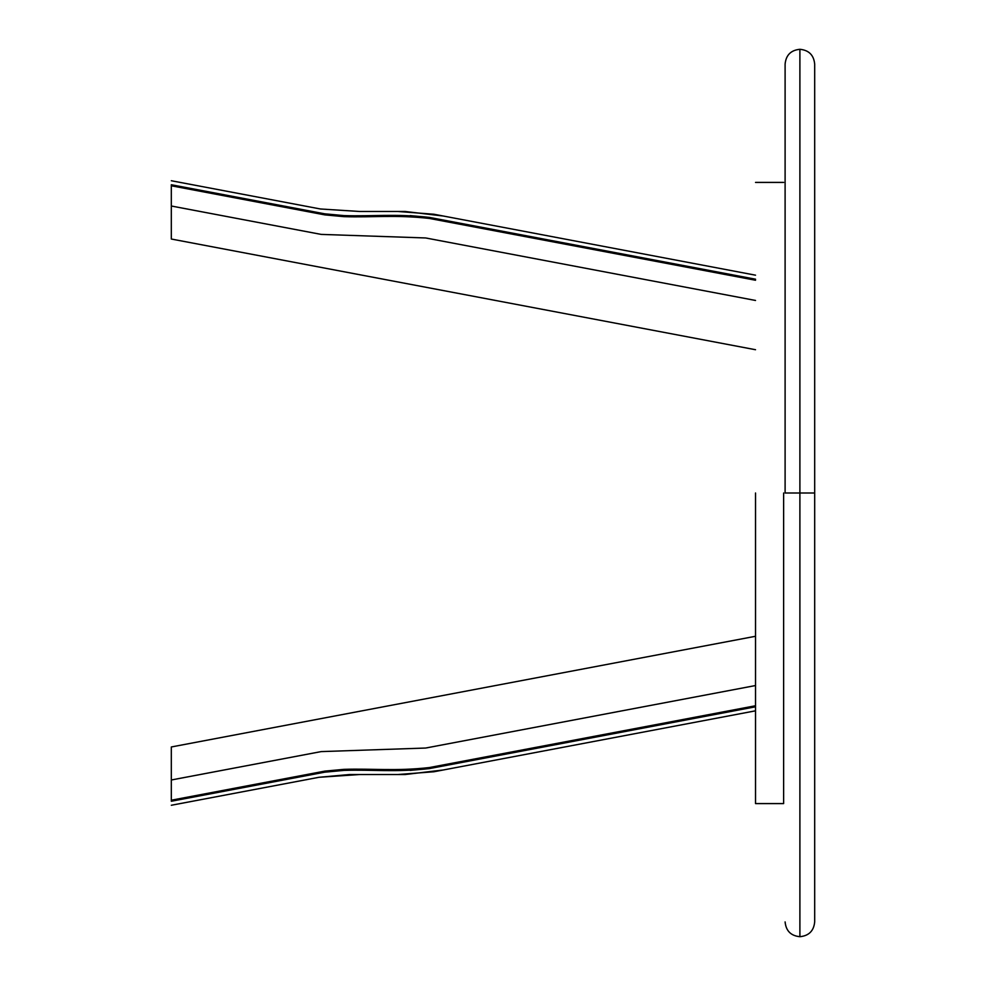 <?xml version="1.0" encoding="UTF-8"?>
<svg xmlns="http://www.w3.org/2000/svg" width="986" height="986" viewBox="0 0 986 986"><rect width="100%" height="100%" fill="white"/><g stroke="black" fill="none" stroke-linecap="round" stroke-linejoin="round"><path stroke-width="1.48" d="M343.917 215.601L321.14 213.481L171.317 184.752L171.317 239.031L755.522 349.722M171.317 206.012L171.317 185.787L171.317 206.012L321.14 234.397L425.669 237.959L755.522 300.459M755.522 279.543L425.669 217.043L410.164 215.601M755.522 706.457L425.669 768.957L410.164 770.399M343.917 770.399L321.14 772.519L171.317 801.248L171.317 746.969L755.522 636.278M171.317 779.988L171.317 800.213L171.317 779.988L321.14 751.603L425.669 748.041L755.522 685.541M755.522 493L755.522 803.59L755.522 493M783.623 493L783.623 803.59L783.623 493M814.683 493L814.683 921.91L814.683 64.09L814.683 493L799.892 493L799.892 49.3L799.892 936.7L799.892 493L785.102 493L785.102 64.09L785.102 493M171.317 185.787L324.788 214.874L343.917 216.649C372.609 217.586 395.238 214.628 429.304 218.436L755.522 280.246M755.522 279.198L429.304 217.388C395.238 213.58 372.609 216.538 343.917 215.601L324.788 213.826L171.317 184.752M755.522 706.802L429.304 768.612C395.238 772.42 372.609 769.462 343.917 770.399L324.788 772.174L171.317 801.248M171.317 800.213L324.788 771.126L343.917 769.351C372.609 768.414 395.238 771.372 429.304 767.564L755.522 705.754M443.367 216.033L433.939 214.245L398.061 211.485M171.317 180.734L320.413 208.983L359.791 211.485L405.197 211.485L443.367 216.033L755.522 275.18M318.996 777.288L359.791 774.515L405.197 774.515L443.367 769.967L755.522 710.82L433.939 771.755L398.061 774.515L349.636 774.515L318.996 777.288L171.317 805.266M181.165 803.405L191.198 801.507M755.522 803.59L783.623 803.59M783.623 182.41L755.522 182.41M785.102 64.09C785.978 55.105 790.908 50.175 799.892 49.3C808.877 50.175 813.807 55.105 814.683 64.09M814.683 921.91C813.807 930.895 808.877 935.825 799.892 936.7C790.908 935.825 785.978 930.895 785.102 921.91"/></g></svg>
